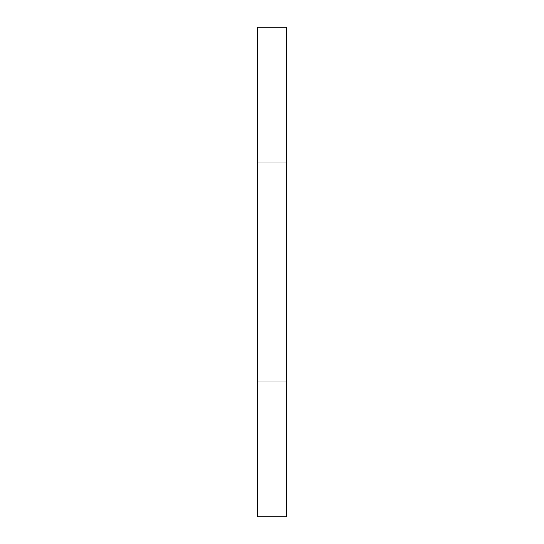 <?xml version="1.0" encoding="UTF-8"?>
<svg xmlns="http://www.w3.org/2000/svg" width="544" height="544" viewBox="0 0 544 544"><rect width="100%" height="100%" fill="white"/><g stroke="black" fill="none" stroke-linecap="round" stroke-linejoin="round"><path stroke-width="0.41" stroke-dasharray="2.72 2.04" d="M286.688 516.8L286.688 27.2M257.312 516.8L257.312 27.2M286.688 381.147L286.688 162.853L286.688 462.944L286.688 381.147L257.312 381.147L257.312 462.944L257.312 81.056L257.312 381.147L286.688 381.147M286.688 162.853L286.688 81.056L286.688 162.853L257.312 162.853L286.688 162.853M286.688 462.944L257.312 462.944M286.688 81.056L257.312 81.056"/><path stroke-width="0.82" d="M286.688 272L286.688 516.8L257.312 516.8L257.312 27.2L286.688 27.2L286.688 272"/></g></svg>
